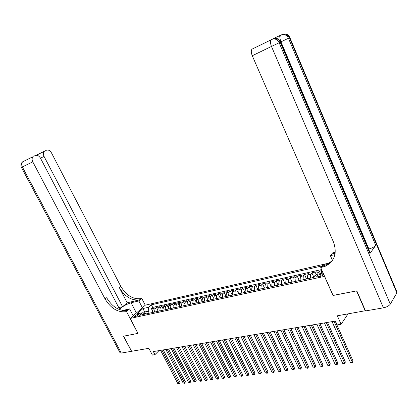 <?xml version="1.0" encoding="UTF-8"?>
<svg xmlns="http://www.w3.org/2000/svg" width="418" height="418" viewBox="0 0 418 418"><rect width="100%" height="100%" fill="white"/><g stroke="black" fill="none" stroke-linecap="round" stroke-linejoin="round"><path stroke-width="0.63" d="M135.296 316.625C137.459 315.862 138.583 315.083 138.661 314.289L137.961 314.279C135.798 315.036 134.68 315.82 134.596 316.614L135.296 316.625M330.492 262.77L145.312 305.166L130.176 318.432L324.608 276.366M130.176 318.432L137.982 333.392L123.639 336.176L131.613 351.287L148.845 348.314L152.361 355.065L154.947 354.642L158.986 350.624M365.442 310.715L337.321 315.794L341.104 324.269L347.99 313.955M333.068 295.406L356.544 290.902L365.28 310.971M321.379 270.707L319.378 271.151L320.46 273.586M314.791 276.455L315.182 273.273L316.363 271.825L311.875 272.823L313.923 277.395M307.476 278.796L307.711 274.929L308.907 273.487L304.492 274.469L306.54 278.999M300.103 280.4L300.359 276.554L301.571 275.117L297.224 276.089L299.267 280.582M292.846 281.978L293.123 278.158L294.35 276.726L290.071 277.683L292.104 282.14M285.703 283.529L285.996 279.736L287.239 278.315L283.023 279.25L285.055 283.67M278.665 285.06L278.978 281.293L280.232 279.872L276.084 280.797L278.111 285.18M271.737 286.565L272.066 282.824L273.335 281.408L269.249 282.317L271.272 286.67M264.913 288.049L265.258 284.329L266.543 282.923L262.514 283.822L264.537 288.133M258.193 289.512L258.554 285.818L259.85 284.412L255.884 285.295L257.896 289.575M251.573 290.954L251.949 287.281L253.256 285.881L249.347 286.753L251.359 291.001M245.047 292.37L245.439 288.723L246.761 287.328L242.91 288.19L244.911 292.401M238.621 293.77L239.028 290.144L240.36 288.754L236.562 289.601L238.563 293.781M232.288 295.145L232.706 291.545L234.054 290.16L230.308 290.996L232.256 295.051M226.044 296.503L226.478 292.924L227.831 291.545L224.147 292.37L225.929 296.059M219.894 297.841L220.338 294.282L221.702 292.913L218.071 293.723L219.727 297.141M213.828 299.157L214.288 295.62L215.662 294.256L212.078 295.056L213.635 298.248M207.85 300.458L208.321 296.942L209.705 295.583L206.168 296.372L207.641 299.372M201.957 301.744L202.437 298.248L203.827 296.895L200.342 297.668L201.737 300.5M196.141 303.008L196.638 299.534L198.038 298.186L194.6 298.948L195.927 301.629M190.409 304.252L190.916 300.798L192.322 299.455L188.936 300.213L190.195 302.752M184.756 305.48L185.273 302.052L186.689 300.714L183.345 301.456L184.552 303.876M179.181 306.692L179.709 303.285L181.13 301.953L177.833 302.684L178.988 304.988M173.679 307.888L174.222 304.497L175.649 303.17L172.394 303.896L173.501 306.096M168.255 309.069L168.804 305.699L170.241 304.377L167.028 305.093L168.093 307.199M162.9 310.234L163.459 306.88L164.901 305.563L161.735 306.274L162.759 308.291M157.617 311.384L158.187 308.05L159.634 306.739L156.51 307.434L157.497 309.372M341.104 324.269L337.154 324.917L335.435 321.087L153.349 351.569L154.947 354.642M321.991 273.962L320.272 274.339C317.696 275.159 316.525 276.011 316.771 276.883L319.948 276.533C322.539 275.708 323.71 274.856 323.459 273.983L321.991 273.962L322.628 275.389M145.422 314.033L142.371 312.758L139.471 315.329L314.049 277.364L316.384 274.48L323.109 273.001M142.371 312.758L136.754 313.996L142.961 308.536L148.557 307.277L151.353 304.795L322.064 265.937M317.701 274.192L318.202 272.604L319.378 271.151M321.358 269.626L152.68 307.397L151.353 308.583L152.304 310.443M152.408 312.518L152.983 309.205L154.441 307.899L151.353 308.583M154.482 312.063L155.057 308.745L156.51 307.434M159.723 310.924L160.287 307.585L161.735 306.274M165.032 309.769L165.591 306.41L167.028 305.093M170.419 308.599L170.962 305.218L172.394 303.896M175.874 307.413L176.406 304.017L177.833 302.684M181.402 306.211L181.929 302.794L183.345 301.456M187.008 304.994L187.52 301.55L188.936 300.213M192.693 303.755L193.194 300.296L194.6 298.948M198.456 302.501L198.947 299.022L200.342 297.668M204.303 301.232L204.783 297.731L206.168 296.372M210.233 299.941L210.698 296.419L212.078 295.056M216.242 298.635L216.696 295.087L218.071 293.723M222.345 297.308L222.784 293.739L224.147 292.37M228.531 295.965L228.959 292.37L230.308 290.996M234.811 294.596L235.224 290.985L236.562 289.601M241.181 293.211L241.583 289.575L242.91 288.19M247.644 291.806L248.031 288.148L249.347 286.753M254.207 290.379L254.578 286.696L255.884 285.295M260.869 288.932L261.224 285.228L262.514 283.822M267.63 287.459L267.969 283.733L269.249 282.317M274.495 285.969L274.819 282.213L276.084 280.797M281.466 284.449L281.774 280.671L283.023 279.25M288.545 282.913L288.833 279.109L290.071 277.683M295.735 281.351L296.001 277.521L297.224 276.089M303.04 279.762L303.285 275.906L304.492 274.469M310.459 278.148L310.689 274.271L311.875 272.823M322.978 272.698L321.421 273.043L321.348 269.035M321.557 273.346L321.421 273.043M333.015 295.479L324.551 276.439M145.673 313.981L144.649 311.99L143.374 313.119M149.252 313.202L148.223 311.201L144.649 311.99L142.961 308.536M152.68 307.397L151.353 304.795M148.557 307.277L148.223 311.201M334.013 321.322L352.353 362.234L350.409 362.474L332.075 321.646M335.194 321.123L353.064 361.032L352.353 362.234L352.411 362.897L350.409 362.474M353.064 361.032L352.411 362.897M278.848 39.496L279.308 35.985L279.773 35.614L273.273 38.634M271.386 39.511L271.731 39.407M396.875 292.908L289.444 37.766L289.857 37.573L396.734 291.503L396.875 292.908L390.292 304.147C388.98 305.892 386.687 307.12 383.41 307.841L365.531 310.924L356.8 290.855L333.094 295.463L320.716 267.604L325.753 266.052C334.75 261.01 337.31 252.974 333.433 241.938L252.268 55.74C251.103 52.804 250.993 50.62 251.934 49.193L271.068 39.794C270.164 41.225 270.3 43.441 271.475 46.45L252.268 55.74M320.716 267.604L323.124 264.636L330.257 263M328.135 264.709L326.536 265.075M335.137 253.412L332.869 253.951L335.158 253.251M334.917 254.614L330.392 255.68L332.665 252.88L335.267 252.211M368.88 248.982L280.974 41.863L280.661 42.014L369.893 252.2L369.94 253.491L375.735 245.376C374.382 246.902 372.098 248.104 368.88 248.982L368.556 249.055M332.462 260.393L330.392 255.68M322.069 267.301L323.271 265.817L326.944 264.568L332.294 260.639M33.111 156.682L22.682 161.808C20.895 163.339 20.466 165.199 21.402 167.393L22.347 166.934C21.365 164.823 21.475 163.114 22.682 161.808L33.111 156.682C31.909 157.999 31.805 159.733 32.797 161.881L22.347 166.934L121.319 353.064L131.461 351.313L123.493 336.208L137.971 333.365M142.376 307.737L138.875 300.939L131.116 302.773C125.881 304.435 121.999 306.713 119.47 309.607M138.875 300.939L141.796 298.436L140.95 298.64C132.987 299.507 126.273 295.432 120.807 286.408L51.466 152.857C50.029 150.506 48.342 149.634 46.414 150.245L44.36 151.332C43.185 152.612 43.085 154.31 44.062 156.436L40.483 158.166M127.218 302.794L139.497 299.878C131.529 300.735 124.799 296.644 119.318 287.6L127.218 302.794L122.563 306.713L118.769 307.601M119.234 309.513L119.611 309.2L40.478 158.166C39.005 155.778 37.265 154.9 35.264 155.538L33.738 156.259M137.93 333.397L126.518 311.53L125.661 311.724C117.61 312.492 110.749 308.249 105.085 298.985L32.797 161.881M126.518 311.53L129.585 308.902L122.646 310.49M122.563 306.713L44.062 156.436M121.319 353.064L120.008 352.693M133.175 315.804L129.585 308.902M145.271 305.197L141.796 298.436M125.661 311.724L127.192 310.417C119.146 311.196 112.301 306.969 106.653 297.731L105.085 298.985M35.948 155.324L38.163 154.273L37.866 155.606M326.317 322.612L344.625 363.185L342.713 363.42L324.41 322.931M327.508 322.414L345.352 361.988L344.625 363.185L344.693 363.843L342.713 363.42M345.352 361.988L344.693 363.843M318.741 323.882L337.018 364.115L335.137 364.35L316.865 324.196M319.948 323.678L337.76 362.928L337.018 364.115L337.101 364.768L335.137 364.35M337.76 362.928L337.101 364.768M311.285 325.126L329.53 365.034L327.675 365.264L309.44 325.439M312.502 324.922L330.283 363.853L329.53 365.034L329.624 365.677L327.675 365.264M330.283 363.853L329.624 365.677M303.949 326.359L322.158 365.938L320.329 366.163L302.13 326.662M305.177 326.15L322.921 364.762L322.158 365.938L322.262 366.576L320.329 366.163M322.921 364.762L322.262 366.576M296.723 327.566L314.895 366.832L313.098 367.051L294.93 327.864M297.961 327.357L315.668 365.661L314.895 366.832L315.015 367.464L313.098 367.051M315.668 365.661L315.015 367.464M289.606 328.757L307.747 367.709L305.976 367.924L287.845 329.05M290.855 328.548L308.531 366.544L307.747 367.709L307.873 368.331L305.976 367.924M308.531 366.544L307.873 368.331M282.599 329.927L300.699 368.571L298.959 368.786L280.865 330.22M283.859 329.718L301.498 367.417L300.699 368.571L300.84 369.188L298.959 368.786M301.498 367.417L300.84 369.188M275.702 331.087L293.76 369.423L292.046 369.632L273.994 331.37M276.967 330.873L294.57 368.274L293.76 369.423L293.911 370.034L292.046 369.632M294.57 368.274L293.911 370.034M268.905 332.221L286.926 370.259L285.233 370.468L267.222 332.503M270.174 332.012L287.741 369.12L286.926 370.259L287.082 370.87L285.233 370.468M287.741 369.12L287.082 370.87M262.206 333.345L280.191 371.09L278.524 371.294L260.55 333.621M263.486 333.13L281.016 369.951L280.191 371.09L280.358 371.691L278.524 371.294M281.016 369.951L280.358 371.691M255.612 334.447L273.555 371.9L271.909 372.104L253.977 334.724M256.898 334.233L274.386 370.771L273.555 371.9L273.727 372.495L271.909 372.104M274.386 370.771L273.727 372.495M249.112 335.534L267.013 372.704L265.388 372.903L247.498 335.806M250.408 335.32L267.854 371.581L267.013 372.704L267.196 373.295L265.388 372.903M267.854 371.581L267.196 373.295M242.706 336.61L260.566 373.493L258.967 373.692L241.118 336.877M244.007 336.391L261.412 372.381L260.566 373.493L260.754 374.079L258.967 373.692M261.412 372.381L260.754 374.079M236.389 337.666L254.207 374.277L252.634 374.471L234.827 337.927M237.701 337.446L255.064 373.164L254.207 374.277L254.41 374.852L252.634 374.471M255.064 373.164L254.41 374.852M230.166 338.705L247.942 375.045L246.39 375.233L228.625 338.967M231.483 338.486L248.804 373.938L247.942 375.045L248.151 375.62L246.39 375.233M248.804 373.938L248.151 375.62M224.038 339.735L241.766 375.803L240.235 375.991L222.517 339.991M225.354 339.515L242.633 374.706L241.766 375.803L241.98 376.372L240.235 375.991M242.633 374.706L241.98 376.372M217.987 340.748L235.674 376.55L234.164 376.733L216.487 340.999M219.314 340.524L236.551 375.458L235.674 376.55L235.898 377.114L234.164 376.733M236.551 375.458L235.898 377.114M212.025 341.746L229.665 377.287L228.176 377.47L210.547 341.992M213.358 341.522L230.553 376.2L229.665 377.287L229.895 377.846L228.176 377.47M230.553 376.2L229.895 377.846M206.147 342.729L223.74 378.013L222.271 378.191L204.689 342.974M207.485 342.504L224.633 376.931L223.74 378.013L223.98 378.567L222.271 378.191M224.633 376.931L223.98 378.567M200.347 343.7L217.898 378.729L216.451 378.907L198.916 343.941M201.69 343.476L218.797 377.658L217.898 378.729L218.144 379.278L216.451 378.907M218.797 377.658L218.144 379.278M194.631 344.657L212.135 379.434L210.703 379.612L193.215 344.892M195.979 344.432L213.039 378.368L212.135 379.434L212.386 379.983L210.703 379.612M213.039 378.368L212.386 379.983M188.993 345.602L206.45 380.134L205.039 380.307L187.593 345.832M190.342 345.373L207.359 379.074L206.45 380.134L206.706 380.673L205.039 380.307M207.359 379.074L206.706 380.673M183.429 346.532L200.839 380.824L199.449 380.991L182.049 346.762M184.782 346.303L201.753 379.763L200.839 380.824L201.1 381.357L199.449 380.991M201.753 379.763L201.1 381.357M177.943 347.452L195.305 381.498L193.931 381.671L176.579 347.677M179.301 347.222L196.225 380.448L195.305 381.498L195.572 382.031L193.931 381.671M196.225 380.448L195.572 382.031M172.529 348.356L189.84 382.172L188.487 382.334L171.187 348.581M173.888 348.126L190.765 381.127L189.84 382.172L190.117 382.695L188.487 382.334M190.765 381.127L190.117 382.695M167.184 349.249L184.448 382.831L183.115 382.998L165.862 349.474M168.548 349.025L185.378 381.791L184.448 382.831L184.73 383.353L183.115 382.998M185.378 381.791L184.73 383.353M161.912 350.132L179.129 383.484L177.812 383.646L160.606 350.352M163.281 349.903L180.064 382.449L179.129 383.484L179.416 384.001L177.812 383.646M180.064 382.449L179.416 384.001M315.182 273.273L318.202 272.604M152.983 309.205L155.057 308.745M158.187 308.05L160.287 307.585M163.459 306.88L165.591 306.41M168.804 305.699L170.962 305.218M174.222 304.497L176.406 304.017M179.709 303.285L181.929 302.794M185.273 302.052L187.52 301.55M190.916 300.798L193.194 300.296M196.638 299.534L198.947 299.022M202.437 298.248L204.783 297.731M208.321 296.942L210.698 296.419M214.288 295.62L216.696 295.087M220.338 294.282L222.784 293.739M226.478 292.924L228.959 292.37M232.706 291.545L235.224 290.985M239.028 290.144L241.583 289.575M245.439 288.723L248.031 288.148M251.949 287.281L254.578 286.696M258.554 285.818L261.224 285.228M265.258 284.329L267.969 283.733M272.066 282.824L274.819 282.213M278.978 281.293L281.774 280.671M285.996 279.736L288.833 279.109M293.123 278.158L296.001 277.521M300.359 276.554L303.285 275.906M307.711 274.929L310.689 274.271M321.092 276.178L320.272 274.339M332.869 253.951L333.987 252.566M289.857 37.568C288.556 34.757 286.419 33.597 283.43 34.088C286.121 33.848 288.122 35.075 289.444 37.766L288.441 38.252L375.735 245.376M369.94 253.491L280.206 42.228L279.151 42.74L390.292 304.147M279.773 35.614L280.556 35.373C279.689 36.747 279.825 38.911 280.974 41.863L288.441 38.252C287.114 35.551 285.107 34.318 282.416 34.558L279.308 35.985M383.41 307.841L271.475 46.45L279.151 42.74C277.787 39.971 275.734 38.707 272.991 38.942L251.934 49.193M273.346 38.775L271.575 39.391M280.206 42.228L280.656 42.014C279.318 39.125 277.118 37.933 274.062 38.446C276.8 38.205 278.848 39.47 280.206 42.228M282.704 34.428L281.021 35.002M139.497 299.878L140.95 298.64M119.318 287.6L120.807 286.408M38.163 154.273L44.945 150.94M22.802 161.745L23.314 161.385M136.404 312.972L131.116 302.773M323.61 274.323L323.459 273.983M326.944 264.568L325.753 266.052M44.36 151.332L37.975 154.467M21.402 167.393L120.149 352.959M38.059 154.346L36.026 155.313M32.364 157.048L29.009 158.647"/></g></svg>
